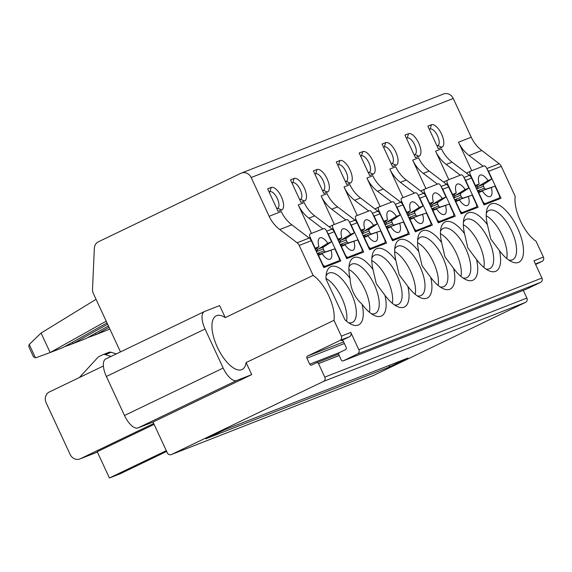 <?xml version="1.0" encoding="UTF-8"?>
<svg xmlns="http://www.w3.org/2000/svg" width="572" height="572" viewBox="0 0 572 572"><rect width="100%" height="100%" fill="white"/><g stroke="black" fill="none" stroke-linecap="round" stroke-linejoin="round"><path stroke-width="0.86" d="M120.47 351.902L93.35 293.486A8.28 7.493 68.6 0 1 92.514 289.296L94.344 248.32A8.28 7.493 68.6 0 1 98.455 241.756L240.926 173.273A8.28 7.493 68.6 0 1 241.391 173.073L443.472 94.008A8.28 7.493 68.6 0 1 453.246 98.47L471.235 137.223A33.112 29.98 68.6 0 0 481.824 150.493L499.184 163.721A6.621 5.999 68.6 0 1 501.301 166.373L515.208 196.339A29.801 12.613 -115.7 0 0 520.406 220.849A29.801 12.613 -115.7 0 0 536.064 241.262L543.4 257.078A3.31 2.996 68.6 0 1 542.092 261.375L535.635 264.478M523.316 290.39L526.876 298.062A3.31 2.996 68.6 0 1 525.568 302.366L373.487 375.468A3.31 2.996 68.6 0 1 373.108 375.611M333.984 320.327L341.327 336.136A3.31 2.996 68.6 0 1 340.011 340.433L307.572 356.034A1.659 1.502 68.6 0 0 306.914 358.179L309.702 364.185A1.659 1.502 68.6 0 0 311.747 365.036L316.48 362.762A1.659 1.502 68.6 0 1 318.532 363.613L324.803 377.12A3.31 2.996 68.6 0 1 323.487 381.424L171.407 454.526A3.31 2.996 68.6 0 1 167.31 452.824L153.031 422.05L137.988 427.935A16.552 7.007 -115.7 0 1 124.481 415.486L106.371 376.462A16.552 7.007 -115.7 0 1 105.734 358.987L204.418 311.547A16.552 7.007 -115.7 0 1 204.626 311.461L219.662 305.577L225.261 317.632L313.127 275.397A29.801 12.613 -115.7 0 1 333.984 320.327L246.117 362.562L251.716 374.617L153.031 422.05M279.744 229.551A33.112 29.98 68.6 0 1 269.155 216.287L281.252 211.554A33.112 29.98 68.6 0 0 291.842 224.817L279.744 229.551L297.104 242.785A6.621 5.999 68.6 0 1 299.22 245.438L313.127 275.397M241.391 173.073A8.28 7.493 68.6 0 1 251.165 177.527L269.155 216.287M543.4 257.078L533.919 260.782L541.927 278.042A3.31 2.996 68.6 0 1 540.619 282.346L526.426 289.167A1.659 1.502 68.6 0 1 526.233 289.246M340.883 246.124L345.123 244.837L341.355 246.31L345.288 254.776A3.31 1.401 -115.7 0 0 347.99 257.264L361.718 251.894A3.31 1.401 -115.7 0 0 361.761 251.873A3.31 1.401 -115.7 0 0 361.633 248.377L357.707 239.911L343.093 245.038L340.705 244.323A4.79 2.023 64.3 0 1 341.134 246.046M345.123 244.837A11.826 5.005 64.3 0 0 351.759 250.436A11.826 5.005 64.3 0 0 353.939 241.384M363.771 237.165L368.011 235.886L364.242 237.359L368.175 245.824A3.31 1.401 -115.7 0 0 370.878 248.312L384.613 242.936A3.31 1.401 -115.7 0 0 384.649 242.921A3.31 1.401 -115.7 0 0 384.527 239.425L380.594 230.959L365.987 236.079L363.592 235.364A4.79 2.023 64.3 0 1 364.028 237.094M368.011 235.886A11.826 5.005 64.3 0 0 374.646 241.484A11.826 5.005 64.3 0 0 376.826 232.432M386.658 228.214L390.898 226.927L387.137 228.4L391.062 236.865A3.31 1.401 -115.7 0 0 393.765 239.353L407.5 233.984A3.31 1.401 -115.7 0 0 407.536 233.962A3.31 1.401 -115.7 0 0 407.414 230.473L403.482 222L388.874 227.127L386.479 226.412A4.79 2.023 64.3 0 1 386.915 228.135M390.898 226.927A11.826 5.005 64.3 0 0 397.54 232.525A11.826 5.005 64.3 0 0 399.721 223.473M409.552 219.262L413.785 217.975L410.024 219.448L413.949 227.913A3.31 1.401 -115.7 0 0 416.652 230.402L430.387 225.032A3.31 1.401 -115.7 0 0 430.43 225.01A3.31 1.401 -115.7 0 0 430.301 221.514L426.369 213.049L411.761 218.175L409.366 217.453A4.79 2.023 64.3 0 1 409.802 219.183M413.785 217.975A11.826 5.005 64.3 0 0 420.427 223.573A11.826 5.005 64.3 0 0 422.608 214.521M432.439 210.303L436.679 209.016L432.911 210.489L436.844 218.954A3.31 1.401 -115.7 0 0 439.546 221.45L453.274 216.073A3.31 1.401 -115.7 0 0 453.317 216.059A3.31 1.401 -115.7 0 0 453.188 212.562L449.263 204.097L434.648 209.216L432.26 208.501A4.79 2.023 64.3 0 1 432.689 210.224M436.679 209.016A11.826 5.005 64.3 0 0 443.314 214.614A11.826 5.005 64.3 0 0 445.495 205.57M455.326 201.351L459.566 200.064L455.798 201.537L459.731 210.003A3.31 1.401 -115.7 0 0 462.433 212.491L476.169 207.121A3.31 1.401 -115.7 0 0 476.204 207.1A3.31 1.401 -115.7 0 0 476.083 203.603L472.15 195.138L457.543 200.264L455.148 199.542A4.79 2.023 64.3 0 1 455.584 201.272M459.566 200.064A11.826 5.005 64.3 0 0 466.201 205.663A11.826 5.005 64.3 0 0 468.382 196.611M478.213 192.392L482.453 191.105L478.692 192.578L482.618 201.044A3.31 1.401 -115.7 0 0 485.321 203.539L499.056 198.162A3.31 1.401 -115.7 0 0 499.091 198.148A3.31 1.401 -115.7 0 0 498.97 194.652L495.037 186.186L480.43 191.305L478.035 190.59A4.79 2.023 64.3 0 1 478.471 192.314M482.453 191.105A11.826 5.005 64.3 0 0 489.096 196.704A11.826 5.005 64.3 0 0 491.276 187.659M357.707 239.911L348.906 242.764A1.659 1.502 68.6 0 1 347.025 241.842L346.167 239.997A1.659 1.502 68.6 0 1 346.668 237.938L354.418 232.833L349.442 222.115A3.31 1.401 -115.7 0 0 346.739 219.627L333.004 224.996A3.31 1.401 -115.7 0 0 332.968 225.018A3.31 1.401 -115.7 0 0 333.09 228.507L338.066 239.225L341.834 237.752L338.252 240.454A4.79 2.023 64.3 0 1 339.847 242.471L340.855 240.211L350.65 234.305A11.826 5.005 64.3 0 0 341.82 229.758A11.826 5.005 64.3 0 0 341.834 237.752M380.594 230.959L371.793 233.805A1.659 1.502 68.6 0 1 369.92 232.89L369.062 231.045A1.659 1.502 68.6 0 1 369.555 228.979L377.305 223.874L372.329 213.156A3.31 1.401 -115.7 0 0 369.626 210.668L355.898 216.044A3.31 1.401 -115.7 0 0 355.855 216.059A3.31 1.401 -115.7 0 0 355.984 219.555L360.953 230.273L364.721 228.8L361.139 231.503M403.482 222L394.68 224.853A1.659 1.502 68.6 0 1 392.807 223.931L391.949 222.086A1.659 1.502 68.6 0 1 392.442 220.027L400.193 214.922L395.223 204.204A3.31 1.401 -115.7 0 0 392.521 201.716L378.786 207.085A3.31 1.401 -115.7 0 0 378.743 207.107A3.31 1.401 -115.7 0 0 378.871 210.603L383.848 221.314L387.609 219.841L384.026 222.544A4.79 2.023 64.3 0 1 385.621 224.56L386.636 222.301L396.432 216.395A11.826 5.005 64.3 0 0 387.594 211.847A11.826 5.005 64.3 0 0 387.609 219.841M426.369 213.049L417.574 215.901A1.659 1.502 68.6 0 1 415.694 214.979L414.836 213.134A1.659 1.502 68.6 0 1 415.329 211.075L423.087 205.963L418.111 195.245A3.31 1.401 -115.7 0 0 415.408 192.757L401.673 198.134A3.31 1.401 -115.7 0 0 401.637 198.148A3.31 1.401 -115.7 0 0 401.758 201.644L406.735 212.362L410.503 210.889L406.921 213.592M449.263 204.097L440.461 206.942A1.659 1.502 68.6 0 1 438.581 206.027L437.723 204.175A1.659 1.502 68.6 0 1 438.223 202.116L445.974 197.011L440.998 186.293A3.31 1.401 -115.7 0 0 438.295 183.805L424.567 189.175A3.31 1.401 -115.7 0 0 424.524 189.196A3.31 1.401 -115.7 0 0 424.646 192.692L429.622 203.41L433.39 201.937L429.808 204.633A4.79 2.023 64.3 0 1 431.402 206.649L432.411 204.39L442.206 198.484A11.826 5.005 64.3 0 0 433.376 193.937A11.826 5.005 64.3 0 0 433.39 201.937M472.15 195.138L463.349 197.991A1.659 1.502 68.6 0 1 461.475 197.068L460.617 195.224A1.659 1.502 68.6 0 1 461.111 193.164L468.861 188.059L463.885 177.341A3.31 1.401 -115.7 0 0 461.189 174.846L447.454 180.223A3.31 1.401 -115.7 0 0 447.411 180.237A3.31 1.401 -115.7 0 0 447.54 183.734L452.509 194.451L456.277 192.978L452.695 195.681M495.037 186.186L486.243 189.032A1.659 1.502 68.6 0 1 484.362 188.117L483.504 186.265A1.659 1.502 68.6 0 1 483.998 184.205L491.748 179.1L486.779 168.382A3.31 1.401 -115.7 0 0 484.076 165.894L470.341 171.264A3.31 1.401 -115.7 0 0 470.298 171.285A3.31 1.401 -115.7 0 0 470.427 174.782L475.403 185.5L479.164 184.027L475.582 186.722A4.79 2.023 64.3 0 1 477.177 188.746L478.192 186.479L487.987 180.573A11.826 5.005 64.3 0 0 479.15 176.026A11.826 5.005 64.3 0 0 479.164 184.027M317.996 255.076L322.229 253.789L318.468 255.262L322.393 263.728A3.31 1.401 -115.7 0 0 325.096 266.223L338.831 260.846A3.31 1.401 -115.7 0 0 338.874 260.832A3.31 1.401 -115.7 0 0 338.746 257.336L334.813 248.87L320.206 253.989L317.81 253.274A4.79 2.023 64.3 0 1 318.247 255.005M322.229 253.789A11.826 5.005 64.3 0 0 328.871 259.395A11.826 5.005 64.3 0 0 331.052 250.343M334.813 248.87L326.019 251.716A1.659 1.502 68.6 0 1 324.138 250.801L323.28 248.956A1.659 1.502 68.6 0 1 323.773 246.889L331.531 241.784L326.555 231.067A3.31 1.401 -115.7 0 0 323.852 228.578L310.117 233.948A3.31 1.401 -115.7 0 0 310.081 233.969A3.31 1.401 -115.7 0 0 310.203 237.466L315.179 248.184L318.947 246.711L315.365 249.413M354.418 232.833L350.65 234.305M377.305 223.874L373.545 225.347A11.826 5.005 64.3 0 0 364.707 220.806A11.826 5.005 64.3 0 0 364.721 228.8M400.193 214.922L396.432 216.395M423.087 205.963L419.319 207.436A11.826 5.005 64.3 0 0 410.489 202.896A11.826 5.005 64.3 0 0 410.503 210.889M445.974 197.011L442.206 198.484M468.861 188.059L465.1 189.532A11.826 5.005 64.3 0 0 456.263 184.985A11.826 5.005 64.3 0 0 456.277 192.978M491.748 179.1L487.987 180.573M460.617 195.224L454.29 197.697L454.819 195.853L465.1 189.532M414.836 213.134L408.508 215.608L409.037 213.764L419.319 207.436M369.062 231.045L362.734 233.519L363.263 231.674L373.545 225.347M331.531 241.784L327.763 243.257A11.826 5.005 64.3 0 0 318.933 238.717A11.826 5.005 64.3 0 0 318.947 246.711M323.28 248.956L316.952 251.43L317.481 249.585L327.763 243.257M350.808 332.425L358.816 349.685A3.31 2.996 68.6 0 1 357.507 353.989L343.314 360.81A1.659 1.502 68.6 0 1 341.262 359.96L338.824 354.704A1.659 1.502 68.6 0 1 339.482 352.552L345.567 349.628A1.659 1.502 68.6 0 0 346.217 347.483L343.436 341.477A1.659 1.502 68.6 0 0 341.384 340.626L349.499 336.729A3.31 2.996 68.6 0 0 350.808 332.425L341.327 336.136M166.302 450.65L109.424 477.992L97.233 451.723L154.111 424.381M153.704 423.494L80.402 458.73A8.28 7.493 68.6 0 1 79.93 458.937A8.28 7.493 68.6 0 1 70.156 454.475L46.117 402.695A8.28 7.493 68.6 0 1 49.399 391.942L103.403 365.98M64.55 346.689L73.023 343.6L72.415 342.285M108.437 325.976L86.107 338.481L73.023 343.6L107.622 324.231M87.444 337.73L95.917 334.641L95.302 333.326M109.853 329.043L95.917 334.641L109.045 327.291M35.757 357.793L50.136 352.552L41.077 333.04L29.115 344.587L28.829 346.782L33.498 356.842L35.757 357.793M107.014 322.915L63.213 347.433L50.136 352.552L106.199 321.164M41.077 333.04L96.06 299.32M471.235 137.223L458.479 142.214L471.714 170.728M501.301 166.373L488.545 171.364L501.036 198.277L484.034 204.926L471.542 178.021L465.658 180.323L478.149 207.228L461.146 213.878L448.655 186.972L442.771 189.275L455.262 216.187L438.259 222.837L425.768 195.924L419.877 198.227L432.368 225.139L415.365 231.789L402.874 204.883L396.989 207.186L409.481 234.091L392.478 240.748L379.987 213.835L374.102 216.137L386.593 243.05L369.591 249.699L357.1 222.794L351.215 225.096L363.706 252.002L346.703 258.658L334.212 231.746A6.621 5.999 68.6 0 0 332.089 229.093L314.736 215.866A33.112 29.98 68.6 0 1 304.147 202.595L298.255 204.898L311.497 233.412M357.1 222.794A6.621 5.999 68.6 0 0 354.983 220.141L337.623 206.907A33.112 29.98 68.6 0 1 327.034 193.643L321.149 195.946L334.384 224.46M379.987 213.835A6.621 5.999 68.6 0 0 377.87 211.182L360.51 197.955A33.112 29.98 68.6 0 1 349.921 184.685L344.037 186.987L357.271 215.501M402.874 204.883A6.621 5.999 68.6 0 0 400.757 202.231L383.397 188.996A33.112 29.98 68.6 0 1 372.808 175.733L366.924 178.035L380.158 206.549M425.768 195.924A6.621 5.999 68.6 0 0 423.645 193.272L406.292 180.044A33.112 29.98 68.6 0 1 395.702 166.774L389.811 169.076L403.053 197.59M448.655 186.972A6.621 5.999 68.6 0 0 446.539 184.32L429.179 171.092A33.112 29.98 68.6 0 1 418.59 157.822L412.705 160.124L425.94 188.638M471.542 178.021A6.621 5.999 68.6 0 0 469.426 175.361L452.066 162.133A33.112 29.98 68.6 0 1 441.477 148.863L435.592 151.165L448.827 179.687M281.667 209.938A12.412 5.255 -115.7 0 0 281.345 196.761A12.412 5.255 -115.7 0 0 271.214 187.423L267.617 188.832L278.071 211.34L281.667 209.938L277.57 208.237A9.102 3.854 -115.7 0 0 277.677 208.187A9.102 3.854 -115.7 0 0 277.27 198.441A9.102 3.854 -115.7 0 0 269.905 191.72L269.133 192.092M304.554 200.979L300.958 202.388L290.505 179.873L294.101 178.464A12.412 5.255 -115.7 0 1 304.232 187.802A12.412 5.255 -115.7 0 1 304.554 200.979L300.457 199.278A9.102 3.854 -115.7 0 0 300.572 199.228A9.102 3.854 -115.7 0 0 300.157 189.482A9.102 3.854 -115.7 0 0 292.792 182.768L292.02 183.14M327.441 192.028L323.845 193.436L313.392 170.921L316.988 169.512A12.412 5.255 -115.7 0 1 327.12 178.85A12.412 5.255 -115.7 0 1 327.441 192.028L323.344 190.326A9.102 3.854 -115.7 0 0 323.459 190.276A9.102 3.854 -115.7 0 0 323.051 180.53A9.102 3.854 -115.7 0 0 315.68 173.816L314.907 174.181M350.329 183.069L346.732 184.477L336.286 161.962L339.882 160.553A12.412 5.255 -115.7 0 1 350.007 169.898A12.412 5.255 -115.7 0 1 350.329 183.069L346.232 181.367A9.102 3.854 -115.7 0 0 346.346 181.317A9.102 3.854 -115.7 0 0 345.938 171.571A9.102 3.854 -115.7 0 0 338.567 164.858L337.802 165.229M373.223 174.117L369.626 175.525L359.173 153.01L362.77 151.601A12.412 5.255 -115.7 0 1 372.901 160.939A12.412 5.255 -115.7 0 1 373.223 174.117L369.126 172.415A9.102 3.854 -115.7 0 0 369.233 172.365A9.102 3.854 -115.7 0 0 368.826 162.62A9.102 3.854 -115.7 0 0 361.461 155.906L360.689 156.27M396.11 165.158L392.514 166.566L382.06 144.051L385.657 142.65A12.412 5.255 -115.7 0 1 395.788 151.988A12.412 5.255 -115.7 0 1 396.11 165.158L392.013 163.456A9.102 3.854 -115.7 0 0 392.127 163.406A9.102 3.854 -115.7 0 0 391.713 153.668A9.102 3.854 -115.7 0 0 384.348 146.947L383.576 147.319M418.997 156.206L415.401 157.615L404.947 135.099L408.544 133.691A12.412 5.255 -115.7 0 1 418.675 143.029A12.412 5.255 -115.7 0 1 418.997 156.206L414.9 154.504A9.102 3.854 -115.7 0 0 415.015 154.454A9.102 3.854 -115.7 0 0 414.607 144.709A9.102 3.854 -115.7 0 0 407.235 137.995L406.463 138.367M441.884 147.254L438.288 148.656L427.842 126.147L431.438 124.739A12.412 5.255 -115.7 0 1 441.563 134.077A12.412 5.255 -115.7 0 1 441.884 147.254L437.787 145.545A9.102 3.854 -115.7 0 0 437.902 145.502A9.102 3.854 -115.7 0 0 437.494 135.757A9.102 3.854 -115.7 0 0 430.123 129.036L429.357 129.408M326.019 279.029L344.937 319.777A32.282 13.664 64.3 0 0 351.251 324.31A32.282 13.664 64.3 0 0 362.069 304.254A32.282 13.664 64.3 0 0 374.138 315.358A32.282 13.664 64.3 0 0 384.963 295.302A32.282 13.664 64.3 0 0 397.025 306.399A32.282 13.664 64.3 0 0 407.85 286.343A32.282 13.664 64.3 0 0 419.912 297.447A32.282 13.664 64.3 0 0 430.737 277.391A32.282 13.664 64.3 0 0 442.807 288.495A32.282 13.664 64.3 0 0 453.625 268.44A32.282 13.664 64.3 0 0 465.694 279.536A32.282 13.664 64.3 0 0 476.519 259.481A32.282 13.664 64.3 0 0 488.581 270.585A32.282 13.664 64.3 0 0 499.406 250.529A32.282 13.664 64.3 0 0 511.468 261.626A32.282 13.664 64.3 0 0 517.61 228.149A32.282 13.664 64.3 0 0 486.736 210.174A32.282 13.664 64.3 0 0 487.416 224.703A32.282 13.664 64.3 0 0 463.849 219.133A32.282 13.664 64.3 0 0 464.528 233.655A32.282 13.664 64.3 0 0 440.962 228.085A32.282 13.664 64.3 0 0 441.641 242.614A32.282 13.664 64.3 0 0 418.075 237.044A32.282 13.664 64.3 0 0 418.754 251.566A32.282 13.664 64.3 0 0 395.18 245.996A32.282 13.664 64.3 0 0 395.86 260.525A32.282 13.664 64.3 0 0 372.293 254.955A32.282 13.664 64.3 0 0 372.973 269.476A32.282 13.664 64.3 0 0 349.406 263.906A32.282 13.664 64.3 0 0 350.085 278.435A32.282 13.664 64.3 0 0 326.519 272.858A32.282 13.664 64.3 0 0 326.019 279.029M334.212 231.746L328.321 234.048L340.812 260.961L323.809 267.61L311.318 240.705L299.22 245.438M321.149 195.946A33.112 29.98 -111.4 0 0 331.739 209.209L345.853 219.97M298.255 204.898A33.112 29.98 -111.4 0 0 308.844 218.168L322.965 228.929M344.037 186.987A33.112 29.98 -111.4 0 0 354.626 200.257L368.74 211.018M366.924 178.035A33.112 29.98 -111.4 0 0 377.513 191.305L391.634 202.059M389.811 169.076A33.112 29.98 -111.4 0 0 400.4 182.346L414.521 193.107M412.705 160.124A33.112 29.98 -111.4 0 0 423.294 173.395L437.408 184.148M435.592 151.165A33.112 29.98 -111.4 0 0 446.181 164.436L460.296 175.196M458.479 142.214A33.112 29.98 -111.4 0 0 469.069 155.484L483.19 166.237M351.215 225.096A6.621 5.999 -111.4 0 0 349.957 223.223M328.321 234.048A6.621 5.999 -111.4 0 0 327.07 232.182M374.102 216.137A6.621 5.999 -111.4 0 0 372.844 214.271M396.989 207.186A6.621 5.999 -111.4 0 0 395.738 205.312M419.877 198.227A6.621 5.999 -111.4 0 0 418.625 196.36M442.771 189.275A6.621 5.999 -111.4 0 0 441.512 187.401M465.658 180.323A6.621 5.999 -111.4 0 0 464.4 178.45M488.545 171.364A6.621 5.999 -111.4 0 0 487.294 169.498M291.842 224.817L309.202 238.052A6.621 5.999 68.6 0 1 311.318 240.705M389.01 367.152L407.936 358.058L224.825 429.694L205.899 438.796L389.01 367.152L389.596 365.229M276.769 208.544L277.57 208.237M269.105 192.035L269.905 191.72L271.214 187.423M299.656 199.592L300.457 199.278M291.992 183.083L292.792 182.768L294.101 178.464M322.544 190.633L323.344 190.326M314.886 174.124L315.68 173.816L316.988 169.512M345.438 181.681L346.232 181.367M337.773 165.172L338.567 164.858L339.882 160.553M368.325 172.723L369.126 172.415M360.66 156.213L361.461 155.906L362.77 151.601M391.212 163.771L392.013 163.456M383.547 147.261L384.348 146.947L385.657 142.65M414.099 154.819L414.9 154.504M406.442 138.302L407.235 137.995L408.544 133.691M436.994 145.86L437.787 145.545M429.329 129.351L430.123 129.036L431.438 124.739M346.56 321.214A27.313 11.562 64.3 0 0 341.534 297.311A27.313 11.562 64.3 0 0 326.004 278.457M348.527 322.715A27.313 11.562 64.3 0 0 352.409 322.393A27.313 11.562 64.3 0 0 351.001 292.764A27.313 11.562 64.3 0 0 328.743 273.151A27.313 11.562 64.3 0 0 326.069 275.983M362.069 304.254C354.54 297.354 350.543 288.753 350.085 278.435M384.963 295.302L376.262 283.691L372.973 269.476M371.414 313.756A27.313 11.562 64.3 0 0 375.303 313.435A27.313 11.562 64.3 0 0 374.26 284.591A27.313 11.562 64.3 0 0 351.637 264.2A27.313 11.562 64.3 0 0 348.956 267.031M369.448 312.262A27.313 11.562 64.3 0 0 364.793 289.146A27.313 11.562 64.3 0 0 348.891 269.505M407.85 286.343L399.156 274.732L395.86 260.525M394.308 304.805A27.313 11.562 64.3 0 0 398.191 304.483A27.313 11.562 64.3 0 0 397.147 275.64A27.313 11.562 64.3 0 0 374.524 255.241A27.313 11.562 64.3 0 0 371.843 258.072M453.625 268.44L444.93 256.821L441.641 242.614M476.519 259.481L467.817 247.869L464.528 233.655M462.97 277.942A27.313 11.562 64.3 0 0 466.859 277.613A27.313 11.562 64.3 0 0 465.815 248.777A27.313 11.562 64.3 0 0 443.193 228.378A27.313 11.562 64.3 0 0 440.512 231.21M430.737 277.391L422.043 265.78L418.754 251.566M417.195 295.853A27.313 11.562 64.3 0 0 421.078 295.524A27.313 11.562 64.3 0 0 420.034 266.688A27.313 11.562 64.3 0 0 397.411 246.289A27.313 11.562 64.3 0 0 394.73 249.12M392.335 303.303A27.313 11.562 64.3 0 0 387.687 280.187A27.313 11.562 64.3 0 0 371.786 260.546M415.222 294.351A27.313 11.562 64.3 0 0 410.574 271.235A27.313 11.562 64.3 0 0 394.673 251.594M440.082 286.894A27.313 11.562 64.3 0 0 443.965 286.572A27.313 11.562 64.3 0 0 442.921 257.729A27.313 11.562 64.3 0 0 420.298 237.33A27.313 11.562 64.3 0 0 417.624 240.161M438.116 285.392A27.313 11.562 64.3 0 0 433.462 262.276A27.313 11.562 64.3 0 0 417.56 242.635M461.003 276.44A27.313 11.562 64.3 0 0 456.349 253.325A27.313 11.562 64.3 0 0 440.447 233.683M499.406 250.529L490.712 238.917L487.416 224.703M485.864 268.983A27.313 11.562 64.3 0 0 489.746 268.661A27.313 11.562 64.3 0 0 488.702 239.818A27.313 11.562 64.3 0 0 466.08 219.426A27.313 11.562 64.3 0 0 463.399 222.251M483.891 267.489A27.313 11.562 64.3 0 0 479.243 244.366A27.313 11.562 64.3 0 0 463.341 224.725M508.751 260.031A27.313 11.562 64.3 0 0 512.634 259.702A27.313 11.562 64.3 0 0 511.59 230.866A27.313 11.562 64.3 0 0 488.967 210.467A27.313 11.562 64.3 0 0 486.286 213.299M506.778 258.53A27.313 11.562 64.3 0 0 502.13 235.414A27.313 11.562 64.3 0 0 486.229 215.773M79.422 377.506L97.934 357.343A4.14 3.747 68.6 0 1 98.985 356.563L102.717 354.769A4.14 3.747 68.6 0 1 102.946 354.669A4.14 3.747 68.6 0 1 105.291 354.604L111.068 356.42M108.601 352.466A4.14 3.747 68.6 0 1 108.83 352.366A4.14 3.747 68.6 0 1 111.182 352.302L116.288 353.911M166.666 451.437L120.213 473.766L109.424 477.992M251.716 374.617L236.672 380.502A16.552 7.007 -115.7 0 1 223.166 368.053L205.048 329.029A16.552 7.007 -115.7 0 1 204.418 311.547M246.117 362.562A29.801 12.613 -115.7 0 1 242.056 369.512A29.801 12.613 -115.7 0 1 217.374 347.261A29.801 12.613 -115.7 0 1 216.237 315.801A29.801 12.613 -115.7 0 1 225.261 317.632M332.968 225.018L329.15 226.848L332.925 225.032M374.925 208.944L378.707 207.128M420.706 191.034L424.481 189.218M447.411 180.237L443.593 182.075L447.375 180.259M470.298 171.285L466.48 173.123L470.263 171.307M479.908 191.877A6.256 2.646 64.3 0 0 479.801 191.405M477.706 186.894A6.256 2.646 64.3 0 0 476.819 185.793M457.021 200.836A6.256 2.646 64.3 0 0 456.914 200.364M454.819 195.853A6.256 2.646 64.3 0 0 453.932 194.752M454.29 197.697A4.79 2.023 64.3 0 0 452.702 195.674M434.134 209.788A6.256 2.646 64.3 0 0 434.019 209.316M431.931 204.805A6.256 2.646 64.3 0 0 431.045 203.703M411.247 218.747A6.256 2.646 64.3 0 0 411.132 218.268M409.037 213.764A6.256 2.646 64.3 0 0 408.151 212.655M408.508 215.608A4.79 2.023 64.3 0 0 406.921 213.585M388.352 227.699A6.256 2.646 64.3 0 0 388.245 227.227M386.15 222.715A6.256 2.646 64.3 0 0 385.263 221.614M365.465 236.658A6.256 2.646 64.3 0 0 365.358 236.179M363.263 231.674A6.256 2.646 64.3 0 0 362.376 230.566M362.734 233.519A4.79 2.023 64.3 0 0 361.147 231.496M342.578 245.61A6.256 2.646 64.3 0 0 342.464 245.138M340.376 240.626A6.256 2.646 64.3 0 0 339.489 239.525M319.691 254.561A6.256 2.646 64.3 0 0 319.576 254.09M317.481 249.585A6.256 2.646 64.3 0 0 316.595 248.477M316.952 251.43A4.79 2.023 64.3 0 0 315.365 249.406M97.397 452.08L80.402 458.73M453.246 98.47L251.165 177.527M541.927 278.042L358.816 349.685M337.623 206.907L331.739 209.209M314.736 215.866L308.844 218.168M360.51 197.955L354.626 200.257M383.397 188.996L377.513 191.305M406.292 180.044L400.4 182.346M429.179 171.092L423.294 173.395M452.066 162.133L446.181 164.436M481.824 150.493L469.069 155.484M354.983 220.141L349.521 222.279M332.089 229.093L326.626 231.231M377.87 211.182L372.408 213.32M400.757 202.231L395.295 204.368M423.645 193.272L418.182 195.41M446.539 184.32L441.076 186.458M469.426 175.361L463.963 177.499M499.184 163.721L486.851 168.547M309.202 238.052L297.104 242.785M540.619 282.346L357.507 353.989M526.426 289.167L343.314 360.81M340.011 340.433L349.499 336.729M343.636 341.92L307.572 356.034M542.092 261.375L535.406 263.992M344.38 343.522L306.914 358.179M339.711 352.445L309.702 364.185M316.573 362.719L338.66 354.082L316.673 362.691M339.203 355.527L318.532 363.613M526.876 298.062L324.803 377.12M525.568 302.366L323.487 381.424M373.487 375.468L171.407 454.526M111.182 352.302L105.291 354.604M29.251 344.451L35.485 357.872M328.914 265.615L338.831 260.846M323.516 266.981L325.096 266.223M309.123 237.988L310.203 237.466M346.41 258.029L347.99 257.264M332.01 229.029L333.09 228.507M374.696 247.705L384.613 242.936M369.297 249.07L370.878 248.312M354.897 220.077L355.984 219.555M397.583 238.746L407.5 233.984M392.185 240.118L393.765 239.353M377.785 211.118L378.871 210.603M420.47 229.794L430.387 225.032M415.072 231.16L416.652 230.402M400.679 202.166L401.758 201.644M453.317 216.059L443.386 220.828L453.274 216.073M437.966 222.208L439.546 221.45M423.566 193.207L424.646 192.692M466.252 211.883L476.169 207.121M460.853 213.249L462.433 212.491M446.453 184.255L447.54 183.734M489.139 202.931L499.056 198.162M483.74 204.297L485.321 203.539M469.34 175.304L470.427 174.782M324.138 250.801L317.81 253.274M484.362 188.117L478.035 190.59M483.504 186.265L477.177 188.746M461.475 197.068L455.148 199.542M438.581 206.027L432.26 208.501M437.723 204.175L431.402 206.649M415.694 214.979L409.366 217.453M392.807 223.931L386.479 226.412M391.949 222.086L385.621 224.56M369.92 232.89L363.592 235.364M347.025 241.842L340.705 244.323M346.167 239.997L339.847 242.471M323.773 246.889L317.968 249.163M326.019 251.716L320.206 253.989M346.668 237.938L340.855 240.211M348.906 242.764L343.093 245.038M369.555 228.979L363.742 231.252M371.793 233.805L365.987 236.079M392.442 220.027L386.636 222.301M394.68 224.853L388.874 227.127M415.329 211.075L409.523 213.342M417.574 215.901L411.761 218.175M438.223 202.116L432.411 204.39M440.461 206.942L434.648 209.216M461.111 193.164L455.298 195.438M463.349 197.991L457.543 200.264M483.998 184.205L478.192 186.479M486.243 189.032L480.43 191.305M236.672 380.502L137.988 427.935M223.166 368.053L124.481 415.486M205.048 329.029L106.371 376.462M526.333 289.21L343.221 360.853M373.301 375.547L171.221 454.604M97.404 452.102L79.93 458.937M108.83 352.366L102.946 354.669M328.936 265.608L338.874 260.832M489.16 202.924L499.091 198.148M466.273 211.876L476.204 207.1M420.706 191.027L424.524 189.196M420.491 229.787L430.43 225.01M374.925 208.937L378.743 207.107M397.604 238.738L407.536 233.962M374.717 247.697L384.649 242.921"/></g></svg>
